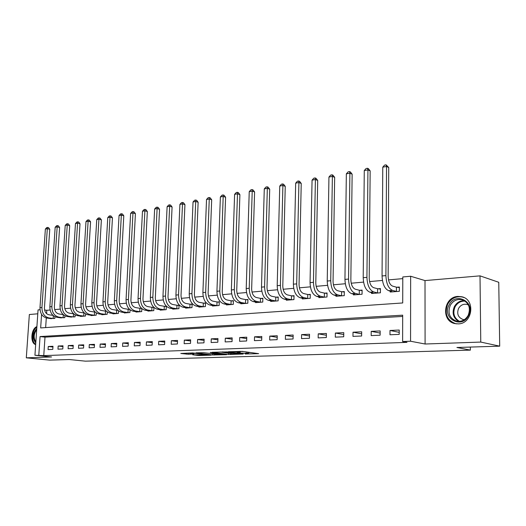 <?xml version="1.0" encoding="UTF-8"?>
<svg xmlns="http://www.w3.org/2000/svg" width="526" height="526" viewBox="0 0 526 526"><rect width="100%" height="100%" fill="white"/><g stroke="black" fill="none" stroke-linecap="round" stroke-linejoin="round"><path stroke-width="0.79" d="M245.201 354.011L258.654 353.656L242.394 351.394L228.383 351.743L237.877 352.091L240.185 352.604L236.989 352.926L247.496 353.373L248.41 353.696L245.201 354.011M458.179 323.878C472.637 323.917 475.78 299.412 461.703 296.743L457.982 296.427C443.556 296.776 440.768 321.005 454.898 323.589L458.179 323.878M192.687 354.774L198.979 355.543L211.156 355.135L192.667 352.926L180.812 353.472L188.301 354.235L193.732 354.024L189.728 353.308L196.007 353.406L207.553 355.004L192.687 354.774M402.686 316.435L44.999 337.153L43.757 355.622L34.933 355.26L38.056 309.899L40.015 309.722M499.7 346.161L480.764 342.078L480.008 275.861L498.753 282.284L499.7 346.161L456.916 347.489L470.375 350.119L85.449 361.165L69.268 359.528L49.694 360.132L26.3 357.831L51.574 356.957L34.933 355.26M480.008 275.861L425.008 280.582L425.093 344.011L480.764 342.078M425.093 344.011L410.563 341.236L402.614 341.532L402.686 315.173L40.061 336.555L38.799 355.116M43.757 355.622L406.999 342.354L402.614 341.532M228.586 354.485L243.19 354.031L227.12 351.914L212.109 352.302L228.586 354.485L228.626 353.294M226.607 354.688L212.609 354.984L196.04 352.841L203.595 352.703L212.175 353.63L216.094 353.465L210.328 352.433L226.614 354.517M37.787 313.798L29.351 314.522L26.3 357.831M399.221 330.039L389.996 330.473L389.976 334.779L399.208 334.378L399.221 330.039M380.16 330.933L371.218 331.354L371.185 335.595L380.127 335.207L380.16 330.933M361.684 331.801L353.012 332.208L352.966 336.384L361.638 336.009L361.684 331.801M343.767 332.642L335.364 333.037L335.299 337.146L343.715 336.785L343.767 332.642M326.39 333.458L318.237 333.839L318.158 337.889L326.324 337.534L326.39 333.458M309.525 334.247L301.608 334.615L301.523 338.613L309.446 338.271L309.525 334.247M293.153 335.016L285.46 335.378L285.368 339.309L293.067 338.981L293.153 335.016M277.248 335.759L269.779 336.107L269.674 339.993L277.149 339.664L277.248 335.759M261.797 336.482L254.531 336.824L254.42 340.651L261.685 340.335L261.797 336.482M246.773 337.192L239.711 337.521L239.586 341.295L246.655 340.986L246.773 337.192M232.163 337.876L225.292 338.198L225.161 341.92L232.038 341.624L232.163 337.876M217.948 338.54L211.261 338.856L211.13 342.525L217.817 342.235L217.948 338.54M204.114 339.191L197.605 339.494L197.467 343.116L203.976 342.84L204.114 339.191M190.649 339.822L184.31 340.118L184.159 343.695L190.504 343.419L190.649 339.822M177.532 340.434L171.358 340.723L171.2 344.26L177.38 343.991L177.532 340.434M164.756 341.039L158.734 341.321L158.576 344.806L164.592 344.543L164.756 341.039M152.297 341.617L146.432 341.893L146.261 345.339L152.132 345.082L152.297 341.617M140.159 342.189L134.439 342.459L134.261 345.858L139.988 345.608L140.159 342.189M128.318 342.742L122.736 343.005L122.558 346.364L128.14 346.121L128.318 342.742M116.765 343.287L111.321 343.544L111.137 346.858L116.581 346.621L116.765 343.287M105.489 343.813L100.177 344.063L99.993 347.344L105.305 347.114L105.489 343.813M94.489 344.333L89.302 344.576L89.111 347.811L94.299 347.587L94.489 344.333M83.746 344.832L78.676 345.076L78.479 348.278L83.549 348.054L83.746 344.832M73.252 345.326L68.301 345.562L68.104 348.725L73.055 348.508L73.252 345.326M63.002 345.806L58.162 346.036L57.965 349.165L62.798 348.955L63.002 345.806M52.988 346.279L48.261 346.496L48.05 349.593L52.778 349.389L52.988 346.279M402.784 278.629L388.517 279.898M382.428 280.437L369.568 281.581M363.571 282.114L351.21 283.212M345.293 283.738L333.412 284.796M327.573 285.316L316.152 286.335M310.393 286.848L299.399 287.821M293.712 288.327L283.133 289.267M277.524 289.767L267.339 290.674M261.797 291.167L251.987 292.042M246.523 292.528L237.068 293.37M231.67 293.85L222.564 294.659M217.231 295.132L208.447 295.914M203.181 296.381L194.712 297.137M189.511 297.598L181.339 298.327M176.197 298.781L168.32 299.485M163.238 299.932L155.63 300.609M150.607 301.056L143.263 301.714M138.305 302.154L131.211 302.785M126.306 303.219L119.461 303.831M114.609 304.258L107.994 304.85M103.195 305.277L96.804 305.843M92.063 306.264L85.883 306.816M81.195 307.23L75.225 307.763M70.583 308.177L64.81 308.69M60.22 309.097L54.638 309.597M50.095 309.998L46.807 310.294L46.584 313.627M46.295 317.941L45.644 327.593M390.193 291.102L390.187 292.022L399.352 291.299L399.365 287.025L396.86 287.229M371.54 292.627L371.534 293.488L380.416 292.791L380.443 288.583L378.016 288.781M353.459 294.1L353.452 294.915L362.059 294.238L362.105 290.089L359.751 290.286M335.917 295.527L335.91 296.296L344.26 295.638L344.32 291.555L342.031 291.746M318.894 296.914L318.881 297.637L326.994 296.999L327.06 292.975L324.844 293.16M302.371 298.249L302.358 298.939L310.228 298.321L310.307 294.356L308.157 294.534M286.315 299.55L286.302 300.201L293.949 299.603L294.041 295.691L291.95 295.862M270.719 300.813L270.706 301.431L278.136 300.846L278.234 296.993L276.203 297.164M255.557 302.036L255.537 302.628L262.763 302.055L262.875 298.255L260.903 298.42M240.809 303.226L240.796 303.785L247.818 303.232L247.937 299.485L246.017 299.642M226.469 304.383L226.45 304.916L233.288 304.376L233.412 300.681L231.545 300.839M212.504 305.507L212.484 306.02L219.145 305.494L219.276 301.845L217.455 301.996M198.913 306.599L198.894 307.085L205.377 306.579L205.515 302.976L203.746 303.121M185.678 307.664L185.658 308.131L191.97 307.631L192.115 304.081L190.392 304.225M172.784 308.696L172.758 309.15L178.912 308.663L179.064 305.152L177.38 305.29M160.213 309.702L160.193 310.136L166.183 309.663L166.341 306.204L164.71 306.336M153.717 307.243L152.349 307.355M153.934 307.454L153.783 310.642L147.938 311.103L147.957 310.688M141.402 308.256L140.304 308.341M141.836 308.65L141.691 311.596L135.991 312.043L136.01 311.642M129.403 309.242L128.548 309.314M130.034 309.794L129.896 312.523L124.333 312.963L124.353 312.575M117.699 310.202L117.081 310.255M118.521 310.892L118.383 313.43L112.959 313.858L112.978 313.489M106.285 311.142L105.89 311.175M107.284 311.951L107.153 314.318L101.86 314.732L101.88 314.377M96.317 312.97L96.186 315.179L91.018 315.587L91.037 315.245M85.606 313.95L85.482 316.021L80.432 316.422L80.452 316.087M75.146 314.896L75.021 316.849L70.109 316.915M64.922 315.817L64.803 317.651L60.003 317.724M54.928 316.705L54.816 318.44L50.121 318.506M470.375 350.119L470.343 347.068M46.807 310.294L44.572 309.952M41.58 314.344L40.653 327.935L402.719 302.956L402.791 276.959L410.648 276.249L410.563 341.236M425.008 280.582L410.648 276.249M44.999 337.153L40.061 336.555M389.996 330.473L399.214 332.34M371.218 331.354L380.14 333.089M353.012 332.208L361.658 333.832M335.364 333.037L343.741 334.556M318.237 333.839L326.363 335.266M301.608 334.615L309.492 335.963M285.46 335.378L293.12 336.647M269.779 336.107L277.209 337.311M254.531 336.824L261.757 337.962M239.711 337.521L246.733 338.593M225.292 338.198L232.117 339.217M211.261 338.856L217.902 339.822M197.605 339.494L204.068 340.414M184.31 340.118L190.603 340.993M171.358 340.723L177.486 341.565M158.734 341.321L164.704 342.117M146.432 341.893L152.251 342.656M134.439 342.459L140.107 343.189M122.736 343.005L128.265 343.702M111.321 343.544L116.713 344.208M100.177 344.063L105.443 344.708M89.302 344.576L94.437 345.188M78.676 345.076L83.693 345.667M68.301 345.562L73.206 346.128M58.162 346.036L62.956 346.581M48.261 346.496L52.935 347.028M36.905 326.6C30.981 328.632 29.956 343.228 35.669 344.596M248.417 353.571L248.528 352.223M243.538 351.552L240.218 351.5M248.45 352.598L250.724 352.525M220.203 351.993L232.827 353.84L239.047 354.103L240.73 353.952L226.614 352.091L222.169 351.927M212.609 354.984L212.655 353.61L212.997 353.65M217.028 354.406L223.366 354.498L216.896 353.676L212.984 353.834L217.028 354.406M396.426 287.176L392.527 286.098C389.851 284.842 388.392 281.561 388.142 276.255L388.727 167.498L386.538 166.472L385.906 275.604C386.281 283.599 388.484 288.524 392.508 290.391L396.407 291.437L396.426 287.176L399.365 287.551M382.77 167.163L384.572 165.111L386.077 164.835L386.538 166.472L382.77 167.163L382.06 275.959C382.435 283.928 384.637 288.84 388.681 290.694L392.666 291.825M396.847 291.496L396.407 291.437M386.077 164.835L388.727 167.498M377.583 288.728L373.624 287.676C370.915 286.446 369.436 283.218 369.206 277.998L370.153 170.884L367.93 169.885L366.931 277.36C367.293 285.23 369.508 290.076 373.591 291.904L377.55 292.929L377.583 288.728L380.443 289.083M364.275 170.555L366.057 168.537L367.516 168.267L367.93 169.885L364.275 170.555L363.21 277.708C363.565 285.552 365.787 290.378 369.883 292.2L373.94 293.298M377.99 292.982L377.55 292.929M367.516 168.267L368.41 168.668L370.153 170.884M359.317 290.234L355.306 289.208C352.558 287.998 351.072 284.829 350.849 279.687L352.137 174.165L349.889 173.192L348.554 279.069C348.889 286.815 351.125 291.582 355.26 293.37L359.271 294.369L359.317 290.234L362.098 290.576M346.345 173.843L348.107 171.857L349.527 171.594L349.889 173.192L346.345 173.843L344.944 279.405C345.28 287.124 347.515 291.877 351.664 293.659L355.78 294.731M359.705 294.422L359.271 294.369M349.527 171.594L350.428 171.982L352.137 174.165M341.604 291.693L337.547 290.694C334.766 289.51 333.267 286.387 333.057 281.318L334.661 177.354L332.386 176.407L330.729 280.72C331.051 288.347 333.3 293.041 337.488 294.79L341.545 295.763L341.604 291.693L344.313 292.015M328.947 177.038L330.696 175.073L332.07 174.823L332.386 176.407L328.947 177.038L327.231 281.042C327.547 288.649 329.802 293.324 333.997 295.073L338.165 296.118M341.979 295.816L341.545 295.763M332.07 174.823L332.984 175.197L334.661 177.354M324.417 293.107L320.314 292.134C317.5 290.97 316.001 287.9 315.797 282.909L317.704 180.444L315.403 179.517L313.45 282.324C313.752 289.833 316.014 294.455 320.242 296.171L324.345 297.124L324.417 293.107L327.054 293.416M312.063 180.135L313.798 178.196L315.133 177.952L315.403 179.517L312.063 180.135L310.057 282.633C310.353 290.128 312.622 294.731 316.856 296.44L321.077 297.466M324.779 297.17L324.345 297.124M315.133 177.952L316.054 178.321L317.704 180.444M449.099 304.988C455.503 291.154 476.096 302.108 468.515 315.685C461.716 329.618 441.603 318.145 449.099 304.988M468.179 315.383C470.934 307.769 468.87 302.535 461.979 299.695C456.93 298.834 453.004 300.767 450.203 305.481C447.462 313.101 449.572 318.329 456.542 321.156C461.499 321.965 465.378 320.045 468.179 315.383M464.34 319.676L463.044 319.499C458.12 317.5 456.621 313.818 458.56 308.446C460.539 305.133 463.307 303.778 466.878 304.383L468.41 304.962M463.971 297.558L462.315 297.019C456.029 295.947 451.15 298.347 447.685 304.206C444.279 313.667 446.903 320.15 455.562 323.654L456.7 323.858M35.775 343.005C32.27 338.376 32.605 333.523 36.781 328.461M36.695 329.638C33.671 333.911 33.388 338.034 35.847 341.992M36.866 327.185C31.908 330.032 31.067 341.985 35.689 344.287M307.73 294.481L303.587 293.528C300.754 292.39 299.241 289.366 299.051 284.448L301.234 183.442L298.913 182.542L296.677 283.876C296.966 291.279 299.241 295.822 303.502 297.506L307.651 298.439L307.73 294.481L310.301 294.777M295.678 183.14L297.387 181.233L298.683 180.99L298.913 182.542L295.678 183.14L293.383 284.185C293.666 291.562 295.947 296.092 300.214 297.769L304.488 298.768M308.078 298.485L307.651 298.439M298.683 180.99L299.61 181.352L301.234 183.442M291.522 295.816L287.347 294.882C284.487 293.771 282.968 290.793 282.791 285.947L285.243 186.362L282.903 185.481L280.404 285.388C280.674 292.68 282.955 297.157 287.255 298.807L291.437 299.715L291.522 295.816L294.027 296.105M279.753 186.059L281.449 184.179L282.705 183.942L282.903 185.481L279.753 186.059L277.202 285.684C277.472 292.956 279.753 297.42 284.06 299.064L288.373 300.037M291.858 299.767L291.437 299.715M282.705 183.942L283.645 184.297L285.243 186.362M275.782 297.111L271.574 296.204C268.694 295.106 267.169 292.173 267.004 287.4L269.7 189.189L267.339 188.334L264.591 286.854C264.848 294.041 267.142 298.452 271.469 300.07L275.683 300.957L275.782 297.111L278.221 297.387M264.282 188.9L265.959 187.039L267.182 186.815L267.339 188.334L264.282 188.9L261.488 287.137C261.738 294.31 264.032 298.702 268.365 300.32L272.711 301.273M276.104 301.003L275.683 300.957M267.182 186.815L268.128 187.157L269.7 189.189M260.482 298.373L256.241 297.486C253.341 296.408 251.816 293.521 251.658 288.813L254.591 191.944L252.217 191.109L249.232 288.274C249.475 295.369 251.77 299.708 256.129 301.299L260.37 302.167L260.482 298.373L262.862 298.636M249.239 191.655L250.902 189.827L252.092 189.603L252.217 191.109L249.239 191.655L246.214 288.557C246.451 295.625 248.752 299.951 253.111 301.536L257.497 302.47M260.791 302.213L260.37 302.167M252.092 189.603L253.045 189.939L254.591 191.944M245.603 299.596L241.335 298.729C238.423 297.677 236.891 294.823 236.746 290.181L239.895 194.627L237.502 193.811L234.307 289.662C234.53 296.651 236.838 300.925 241.217 302.489L245.484 303.338L245.603 299.596L247.924 299.853M234.609 194.337L236.259 192.529L237.417 192.319L237.502 193.811L234.609 194.337L231.368 289.931C231.591 296.901 233.899 301.168 238.285 302.726L242.696 303.64M245.898 303.384L245.484 303.338M237.417 192.319L238.37 192.647L239.895 194.627M231.124 300.793L226.837 299.938C223.912 298.906 222.38 296.099 222.242 291.516L225.595 197.23L223.195 196.435L219.789 291.003C220.006 297.9 222.314 302.115 226.713 303.647L230.999 304.482L231.124 300.793L233.399 301.036M220.381 196.954L222.011 195.166L223.136 194.955L223.195 196.435L220.381 196.954L216.936 291.272C217.146 298.143 219.454 302.351 223.859 303.877L228.297 304.771M231.42 304.528L230.999 304.482M223.136 194.955L224.096 195.278L225.595 197.23M217.041 301.95L212.734 301.115C209.802 300.103 208.263 297.335 208.132 292.818L211.682 199.768L209.269 198.986L205.666 292.311C205.87 299.116 208.184 303.272 212.603 304.778L216.909 305.593L217.041 301.95L219.263 302.187M206.527 199.492L208.145 197.73L209.243 197.526L209.269 198.986L206.527 199.492L202.891 292.574C203.089 299.353 205.403 303.495 209.821 305.001L214.286 305.876M217.323 305.639L216.909 305.593M209.243 197.526L210.203 197.842L211.682 199.768M203.332 303.081L199.012 302.259C196.06 301.267 194.521 298.538 194.396 294.08L198.131 202.234L195.711 201.478L191.924 293.587C192.121 300.3 194.429 304.396 198.867 305.876L203.194 306.678L203.332 303.081L205.502 303.305M193.042 201.964L194.646 200.222L195.711 200.025L195.711 201.478L193.042 201.964L189.222 293.837C189.413 300.53 191.727 304.62 196.165 306.093L200.649 306.947M203.601 306.717L203.194 306.678M195.711 200.025L196.678 200.334L198.131 202.234M189.985 304.179L185.645 303.377C182.686 302.397 181.148 299.708 181.029 295.31L184.935 204.64L182.509 203.897L178.551 294.83C178.735 301.451 181.049 305.488 185.494 306.947L189.833 307.73L189.985 304.179L192.102 304.396M179.912 204.377L181.496 202.655L182.535 202.464L182.509 203.897L179.912 204.377L175.921 295.073C176.098 301.681 178.413 305.705 182.864 307.158L187.368 307.999M190.248 307.769L189.833 307.73M182.535 202.464L183.508 202.76L184.935 204.64M176.979 305.251L172.627 304.469C169.661 303.502 168.123 300.846 168.011 296.506L172.081 206.981L169.648 206.258L165.526 296.039C165.697 302.575 168.011 306.559 172.469 307.986L176.821 308.755L176.979 305.251L179.05 305.461M167.11 206.725L168.682 205.022L169.694 204.838L169.648 206.258L167.11 206.725L162.961 296.276C163.132 302.792 165.447 306.763 169.905 308.19L174.428 309.018M177.229 308.795L176.821 308.755M169.694 204.838L170.667 205.127L172.081 206.981M164.303 306.296L159.943 305.527C156.972 304.58 155.433 301.957 155.328 297.67L159.549 209.269L157.11 208.559L152.836 297.21C153 303.666 155.315 307.598 159.779 308.999L164.145 309.755L164.303 306.296L166.328 306.5M154.637 209.013L156.196 207.329L157.182 207.152L157.11 208.559L154.637 209.013L150.337 297.446C150.495 303.883 152.81 307.802 157.281 309.203L161.817 310.011M164.546 309.794L164.145 309.755M157.182 207.152L158.162 207.435L159.549 209.269M151.948 307.315L147.582 306.559C144.604 305.626 143.065 303.042 142.967 298.807L147.333 211.491L144.887 210.801L140.475 298.36C140.626 304.732 142.94 308.604 147.411 309.992L151.784 310.728L151.948 307.315L153.934 307.513M142.48 211.242L144.025 209.585L144.985 209.407L144.887 210.801L142.48 211.242L138.042 298.584C138.187 304.942 140.501 308.808 144.979 310.189L149.522 310.978M152.185 310.767L151.784 310.728M144.985 209.407L145.965 209.683L147.333 211.491M139.903 308.302L135.53 307.565C132.545 306.645 131.013 304.1 130.921 299.919L135.419 213.668L132.973 212.984L128.423 299.478C128.561 305.77 130.875 309.597 135.353 310.958L139.732 311.681L139.903 308.302L141.639 308.473M130.619 213.418L132.151 211.781L133.091 211.603L132.973 212.984L130.619 213.418L126.049 299.695C126.187 305.974 128.495 309.788 132.979 311.142L137.536 311.925M140.133 311.714L139.732 311.681M133.091 211.603L134.071 211.879L135.419 213.668M128.153 309.275L123.774 308.545C120.789 307.644 119.257 305.126 119.172 300.997L123.794 215.785L121.342 215.121L116.667 300.563C116.798 306.776 119.113 310.557 123.597 311.898L127.976 312.608L128.153 309.275L129.587 309.413M119.054 215.535L120.566 213.918L121.486 213.753L121.342 215.121L119.054 215.535L114.352 300.78C114.484 306.98 116.792 310.748 121.276 312.082L125.839 312.845M128.377 312.641L127.976 312.608M121.486 213.753L122.466 214.016L123.794 215.785M116.687 310.215L112.301 309.505C109.323 308.617 107.791 306.132 107.705 302.055L112.452 217.849L110 217.199L105.207 301.628C105.331 307.769 107.633 311.497 112.123 312.812L116.509 313.509L116.687 310.215L117.831 310.327M107.764 217.606L109.263 216.008L110.158 215.844L110 217.199L107.764 217.606L102.945 301.839C103.07 307.96 105.371 311.681 109.862 312.996L114.431 313.739M116.904 313.549L116.509 313.509M110.158 215.844L111.137 216.107L112.452 217.849M105.496 311.136L101.11 310.439C98.125 309.564 96.6 307.112 96.521 303.081L101.38 219.868L98.927 219.23L94.022 302.667C94.134 308.729 96.436 312.411 100.926 313.706L105.312 314.39L105.496 311.136L106.364 311.221M96.745 219.631L98.231 218.047L99.105 217.889L98.927 219.23L96.745 219.631L91.813 302.871C91.932 308.92 94.233 312.589 98.717 313.884L103.293 314.62M105.706 314.43L105.312 314.39M99.105 217.889L100.085 218.145L101.38 219.868M94.575 312.036L90.189 311.353C87.204 310.491 85.679 308.072 85.606 304.087L90.571 221.84L88.118 221.216L83.101 303.68C83.213 309.669 85.508 313.305 89.999 314.581L94.384 315.252L94.575 312.036L95.18 312.096M85.981 221.604L87.461 220.039L88.309 219.881L88.118 221.216L85.981 221.604L80.951 303.877C81.057 309.853 83.358 313.483 87.842 314.752L92.418 315.475M94.779 315.291L94.384 315.252M88.309 219.881L89.295 220.131L90.571 221.84M83.904 312.917L79.518 312.24C76.54 311.392 75.014 309.005 74.948 305.067L80.011 223.76L77.559 223.149L72.443 304.666C72.549 310.59 74.837 314.18 79.321 315.436L83.713 316.093L83.904 312.917L84.259 312.95M75.474 223.53L76.934 221.985L77.769 221.834L77.559 223.149L75.474 223.53L70.346 304.863C70.445 310.767 72.733 314.351 77.217 315.607L81.8 316.31M84.101 316.133L83.713 316.093M77.769 221.834L78.749 222.077L80.011 223.76M73.482 313.772L69.103 313.115C66.118 312.28 64.599 309.913 64.54 306.027L69.695 225.641L67.243 225.043L62.035 305.632C62.134 311.484 64.422 315.028 68.899 316.271L73.292 316.915L73.601 313.785M65.211 225.417L66.657 223.885L67.473 223.734L67.243 225.043L65.211 225.417L59.984 305.823C60.076 311.662 62.364 315.199 66.848 316.435L71.424 317.132M73.673 316.954L73.292 316.915M67.473 223.734L68.452 223.977L69.695 225.641M63.186 314.594L58.919 313.963C55.94 313.141 54.428 310.807 54.369 306.96L59.609 227.482L57.163 226.89L51.87 306.573C51.956 312.359 54.237 315.863 58.715 317.086L63.1 317.724L63.298 314.699M55.177 227.258L56.611 225.746L57.406 225.595L57.163 226.89L55.177 227.258L49.865 306.763C49.95 312.529 52.232 316.027 56.709 317.244L61.286 317.928M63.488 317.757L63.1 317.724M57.406 225.595L58.386 225.832L59.609 227.482M53.001 315.383L48.971 314.791C45.999 313.983 44.486 311.675 44.434 307.874L49.76 229.277L47.314 228.698L41.935 307.493C42.014 313.213 44.296 316.672 48.767 317.882L53.146 318.506L53.336 315.679M45.367 229.053L46.794 227.561L47.57 227.416L47.314 228.698L45.367 229.053L39.976 307.677C40.055 313.384 42.33 316.836 46.801 318.039L51.377 318.71M53.527 318.539L53.146 318.506M47.57 227.416L48.55 227.646L49.76 229.277M247.536 352.091L247.496 353.373M246.214 351.914L246.175 353.202M239.258 351.348L239.231 352.275M237.903 351.394L237.877 352.091M230.546 353.544L230.513 354.563M214.536 354.09L214.503 355.063M216.916 353.275L216.896 353.676M188.354 353.071L188.301 354.235M186.447 353.137L186.408 354.156M199.012 354.642L198.979 355.543M197.145 354.629L197.112 355.464M392.508 290.391L388.681 290.694M385.906 275.604L382.06 275.959M373.591 291.904L369.883 292.2M366.931 277.36L363.21 277.708M355.26 293.37L351.664 293.659M348.554 279.069L344.944 279.405M337.488 294.79L333.997 295.073M330.729 280.72L327.231 281.042M320.242 296.171L316.856 296.44M313.45 282.324L310.057 282.633M458.573 321.406C453.221 317.895 451.821 312.963 454.372 306.605C456.653 302.595 459.974 300.596 464.32 300.609M465.129 301.115C460.743 300.905 457.383 302.825 455.056 306.875C452.544 313.253 454.03 318.085 459.527 321.366M303.502 297.506L300.214 297.769M296.677 283.876L293.383 284.185M287.255 298.807L284.06 299.064M280.404 285.388L277.202 285.684M271.469 300.07L268.365 300.32M264.591 286.854L261.488 287.137M256.129 301.299L253.111 301.536M249.232 288.274L246.214 288.557M241.217 302.489L238.285 302.726M234.307 289.662L231.368 289.931M226.713 303.647L223.859 303.877M219.789 291.003L216.936 291.272M212.603 304.778L209.821 305.001M205.666 292.311L202.891 292.574M198.867 305.876L196.165 306.093M191.924 293.587L189.222 293.837M185.494 306.947L182.864 307.158M178.551 294.83L175.921 295.073M172.469 307.986L169.905 308.19M165.526 296.039L162.961 296.276M159.779 308.999L157.281 309.203M152.836 297.21L150.337 297.446M147.411 309.992L144.979 310.189M140.475 298.36L138.042 298.584M135.353 310.958L132.979 311.142M128.423 299.478L126.049 299.695M123.597 311.898L121.276 312.082M116.667 300.563L114.352 300.78M112.123 312.812L109.862 312.996M105.207 301.628L102.945 301.839M100.926 313.706L98.717 313.884M94.022 302.667L91.813 302.871M89.999 314.581L87.842 314.752M83.101 303.68L80.951 303.877M79.321 315.436L77.217 315.607M72.443 304.666L70.346 304.863M68.899 316.271L66.848 316.435M62.035 305.632L59.984 305.823M58.715 317.086L56.709 317.244M51.87 306.573L49.865 306.763M48.767 317.882L46.801 318.039M41.935 307.493L39.976 307.677M461.703 296.743L462.656 297.026M240.224 351.315L240.185 352.473M466.878 304.383L467.325 304.508M462.689 299.892L461.979 299.695M455.562 323.654L456.233 323.812M463.261 297.295L463.616 297.4"/></g></svg>
